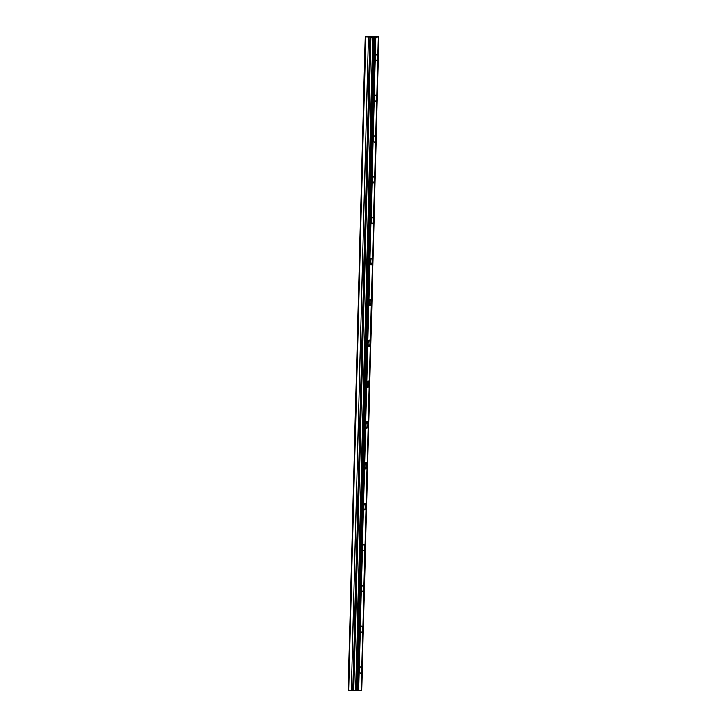 <?xml version="1.0" encoding="UTF-8"?>
<svg xmlns="http://www.w3.org/2000/svg" width="727" height="727" viewBox="0 0 727 727"><rect width="100%" height="100%" fill="white"/><g stroke="black" fill="none" stroke-linecap="round" stroke-linejoin="round"><path stroke-width="1.09" d="M377.486 57.26A3.235 0.927 92.2 0 0 376.686 54.134A3.235 0.927 92.2 0 0 375.623 57.478A3.235 0.927 92.2 0 0 376.432 60.605A3.235 0.927 92.2 0 0 377.486 57.26M361.446 669.912A3.235 0.927 92.2 0 0 360.637 666.786A3.235 0.927 92.2 0 0 359.574 670.13A3.235 0.927 92.2 0 0 360.383 673.257A3.235 0.927 92.2 0 0 361.446 669.912M362.519 629.073A3.235 0.927 92.2 0 0 361.71 625.947A3.235 0.927 92.2 0 0 360.647 629.282A3.235 0.927 92.2 0 0 361.455 632.417A3.235 0.927 92.2 0 0 362.519 629.073M363.582 588.225A3.235 0.927 92.2 0 0 362.782 585.099A3.235 0.927 92.2 0 0 361.719 588.443A3.235 0.927 92.2 0 0 362.528 591.569A3.235 0.927 92.2 0 0 363.582 588.225M364.654 547.386A3.235 0.927 92.2 0 0 363.845 544.259A3.235 0.927 92.2 0 0 362.782 547.604A3.235 0.927 92.2 0 0 363.591 550.73A3.235 0.927 92.2 0 0 364.654 547.386M365.726 506.537A3.235 0.927 92.2 0 0 364.918 503.411A3.235 0.927 92.2 0 0 363.854 506.755A3.235 0.927 92.2 0 0 364.663 509.881A3.235 0.927 92.2 0 0 365.726 506.537M366.799 465.698A3.235 0.927 92.2 0 0 365.99 462.572A3.235 0.927 92.2 0 0 364.927 465.916A3.235 0.927 92.2 0 0 365.736 469.042A3.235 0.927 92.2 0 0 366.799 465.698M367.862 424.85A3.235 0.927 92.2 0 0 367.053 421.724A3.235 0.927 92.2 0 0 365.999 425.068A3.235 0.927 92.2 0 0 366.799 428.194A3.235 0.927 92.2 0 0 367.862 424.85M368.934 384.01A3.235 0.927 92.2 0 0 368.126 380.884A3.235 0.927 92.2 0 0 367.062 384.229A3.235 0.927 92.2 0 0 367.871 387.355A3.235 0.927 92.2 0 0 368.934 384.01M370.007 343.162A3.235 0.927 92.2 0 0 369.198 340.036A3.235 0.927 92.2 0 0 368.135 343.38A3.235 0.927 92.2 0 0 368.943 346.506A3.235 0.927 92.2 0 0 370.007 343.162M371.07 302.323A3.235 0.927 92.2 0 0 370.261 299.197A3.235 0.927 92.2 0 0 369.207 302.541A3.235 0.927 92.2 0 0 370.016 305.667A3.235 0.927 92.2 0 0 371.07 302.323M372.142 261.475A3.235 0.927 92.2 0 0 371.333 258.349A3.235 0.927 92.2 0 0 370.27 261.693A3.235 0.927 92.2 0 0 371.079 264.819A3.235 0.927 92.2 0 0 372.142 261.475M373.215 220.635A3.235 0.927 92.2 0 0 372.406 217.509A3.235 0.927 92.2 0 0 371.343 220.854A3.235 0.927 92.2 0 0 372.151 223.98A3.235 0.927 92.2 0 0 373.215 220.635M374.278 179.787A3.235 0.927 92.2 0 0 373.469 176.661A3.235 0.927 92.2 0 0 372.415 180.005A3.235 0.927 92.2 0 0 373.224 183.131A3.235 0.927 92.2 0 0 374.278 179.787M375.35 138.948A3.235 0.927 92.2 0 0 374.541 135.822A3.235 0.927 92.2 0 0 373.478 139.166A3.235 0.927 92.2 0 0 374.287 142.292A3.235 0.927 92.2 0 0 375.35 138.948M376.422 98.1A3.235 0.927 92.2 0 0 375.614 94.973A3.235 0.927 92.2 0 0 374.55 98.318A3.235 0.927 92.2 0 0 375.359 101.444A3.235 0.927 92.2 0 0 376.422 98.1M365.245 36.75L375.359 37.15L358.202 690.65L348.133 690.25L365.245 36.75L378.867 36.741L361.755 690.232L361.255 690.25M378.867 36.741L375.359 37.15M378.367 36.795L361.255 690.296L358.247 690.605M365.781 36.813L348.669 690.305M375.814 37.095L358.702 690.595M378.822 36.75L361.71 690.241M368.453 36.913L351.341 690.414M372.769 37.05L355.657 690.55M358.202 690.65L375.314 37.159M373.451 37.104L356.339 690.595M357.384 690.65L374.496 37.15M373.678 37.122L356.566 690.614M353.813 690.414L370.934 36.923M369.961 36.895L352.849 690.386"/></g></svg>
